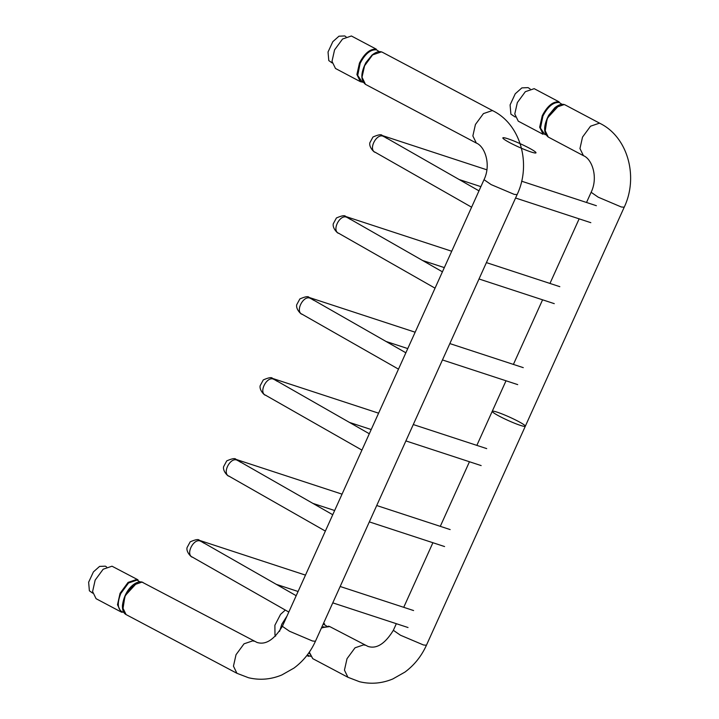 <?xml version="1.0" encoding="UTF-8"?>
<svg xmlns="http://www.w3.org/2000/svg" width="719" height="719" viewBox="0 0 719 719"><rect width="100%" height="100%" fill="white"/><g stroke="black" fill="none" stroke-linecap="round" stroke-linejoin="round"><path stroke-width="1.08" d="M120.981 611.887L96.076 598.693L92.598 591.557L95.16 580.107L103.168 569.223L112.002 566.204L137.967 579.811L136.898 579.397L128.072 582.408L120.064 593.301L117.494 604.742L120.981 611.887L122.041 612.3M360.381 81.66L356.903 74.524L359.464 63.074C364.542 53.314 370.159 48.685 376.307 49.171L351.402 35.986L342.577 39.006L334.56 49.89L331.998 61.34L335.485 68.476L360.381 81.66L363.311 82.326M279.574 631.345L281.83 624.173L286.98 616.084M534.181 88.671L525.346 91.681L517.338 102.574L514.777 114.015L518.255 121.16L543.16 134.345L539.672 127.209L542.243 115.759C547.321 105.999 552.929 101.361 559.076 101.855L534.181 88.671M204.25 543.321L199.388 540.346C198.687 538.98 195.622 539.475 190.184 541.847L187.03 547.671C186.023 552.534 192.216 557.899 192.153 556.982L288.804 612.049M296.183 595.7L201.212 541.443M240.811 462.353L235.949 459.378C235.248 458.012 232.183 458.506 226.746 460.879L223.591 466.703C222.584 471.565 228.777 476.931 228.714 476.014L325.365 531.08M332.744 514.732L237.773 460.466M277.372 381.385L272.51 378.41C271.809 377.035 268.735 377.538 263.298 379.911L260.152 385.735C259.146 390.597 265.329 395.962 265.266 395.046L361.918 450.103M369.305 433.755L274.334 379.497M387.047 138.47L382.184 135.505C381.483 134.129 378.419 134.633 372.981 136.996L369.827 142.82C368.82 147.683 375.012 153.057 374.95 152.131L471.601 207.198M478.98 190.85L384.009 136.592M313.924 300.416L309.071 297.441C308.37 296.066 305.296 296.57 299.859 298.942L296.704 304.757C295.707 309.628 301.89 314.994 301.827 314.077L398.479 369.135M405.858 352.786L310.887 298.529M350.486 219.448L345.623 216.473C344.922 215.098 341.858 215.601 336.42 217.974L333.265 223.789C332.259 228.66 338.451 234.026 338.388 233.109L435.04 288.166M442.419 271.818L347.448 217.56M106.628 566.976L105.334 566.168L99.573 566.41L93.425 571.893L88.635 582.228L89.381 590.811L92.751 593.175M285.326 610.063L280.563 614.341L274.883 625.26L274.982 635.021L275.638 636.135M346.028 36.759L344.734 35.95L338.973 36.193L332.825 41.675L328.035 52.011L328.79 60.585L332.151 62.948M530.119 88.913L528.07 87.628L521.868 87.889L515.244 93.794L510.086 104.929L510.894 114.159L515.226 117.017M533.049 152.572A18.146 1.824 -155.7 0 1 504.468 139.549A18.146 1.824 -155.7 0 1 520.772 143.962A18.146 1.824 -155.7 0 1 533.049 152.572A18.146 1.824 -155.7 0 1 504.468 139.549A18.146 1.824 -155.7 0 1 520.772 143.962A18.146 1.824 -155.7 0 1 533.049 152.572M522.398 425.981A18.146 1.824 -155.7 0 1 493.818 412.949A18.146 1.824 -155.7 0 1 510.113 417.371A18.146 1.824 -155.7 0 1 522.398 425.981M123.731 612.273L122.661 612.094C117.601 609.577 116.954 603.412 120.738 593.588L128.53 582.992L137.131 580.053L139.881 581.932M143.081 582.525C137.599 579.235 124.603 588.025 122.419 605.704C122.347 610.278 123.569 613.244 126.095 614.592L122.616 607.456L125.178 596.006L133.186 585.122L142.02 582.102L256.998 642.435C265.599 645.186 274.047 639.82 282.36 626.321L484.022 179.687C491.311 164.75 484.974 146.424 476.346 143.072L365.495 84.375L362.017 77.239L364.578 65.788L372.595 54.896L381.421 51.885L382.481 52.298C379.65 50.842 376.163 51.768 372.011 55.093L365.917 62.58C360.659 73.068 360.516 80.33 365.495 84.375M137.122 582.66L124.998 595.853L122.859 609.586M126.095 614.592L236.937 673.299L233.459 666.154L236.021 654.712L244.029 643.82L252.863 640.809L253.924 641.222M363.14 82.047L362.07 81.876L357.711 75.423L360.138 63.371C365.081 53.871 370.546 49.359 376.531 49.836L379.237 51.651M382.481 52.298L493.333 111.005L492.263 110.582L483.438 113.602L475.43 124.486L472.859 135.936L476.346 143.072M236.937 673.299L248.504 677.729C259.757 680.417 270.856 679.5 281.803 674.979L293.936 668.104C303.283 661.165 310.446 652.223 315.434 641.258L312.513 641.006L289.487 631.237L282.36 626.321M315.434 641.258L517.105 194.615L514.184 194.364L491.149 184.603L484.022 179.687M323.541 623.301L324.629 623.876L323.487 623.436M323.226 623.993L326.543 625.997M310.473 656.339L307.247 655.009M306.896 655.458L308.712 656.366M309.17 652.358L312.765 658.658L309.314 652.142M321.411 628.02L328.682 626.168L329.751 626.582L367.984 646.426C376.585 649.176 385.042 643.802 393.347 630.311L396.34 623.688M323.784 626.725L321.483 627.858M309.269 652.223L309.529 653.643M312.765 658.658L347.933 677.28L344.446 670.144L347.016 658.694L355.024 647.81L363.859 644.79L364.919 645.213M545.991 134.741L544.84 134.552L540.481 128.108L542.917 116.056C547.86 106.547 553.324 102.035 559.31 102.511L562.015 104.336M564.199 104.561L565.26 104.983C562.429 103.518 558.942 104.453 554.789 107.778L548.696 115.265C543.438 125.753 543.294 133.015 548.273 137.059L544.795 129.914L547.357 118.473L555.365 107.58L564.199 104.561M559.301 105.118L547.177 118.311L545.038 132.044M565.26 104.983L600.428 123.605L599.367 123.192L590.533 126.202L582.525 137.095L579.963 148.545L583.442 155.681L548.273 137.059M347.933 677.28L359.491 681.711C370.752 684.407 381.852 683.49 392.799 678.97L404.932 672.094C414.279 665.156 421.442 656.204 426.43 645.24L423.509 644.988L400.474 635.228L393.347 630.311M426.43 645.24L624.2 207.225L621.288 206.973L598.253 197.204L591.126 192.288C598.415 177.35 592.079 159.034 583.442 155.681M201.203 541.587C194.274 536.527 184.522 555.059 192.917 557.324M237.755 460.618C230.835 455.558 221.084 474.091 229.478 476.355M274.316 379.65C267.396 374.59 257.636 393.122 266.039 395.378M383.991 136.745C377.071 131.685 367.319 150.208 375.713 152.473M310.878 298.682C303.957 293.622 294.197 312.154 302.591 314.41M347.439 217.713C340.509 212.653 330.758 231.176 339.152 233.441M517.105 194.615C531.395 164.723 521.149 125.016 493.333 111.005M306.851 655.521L307.642 655.944M321.555 627.705L329.751 626.582M403.727 607.321L432.901 542.719M440.289 526.353L469.453 461.751M476.85 445.385L506.014 380.782M513.411 364.407L542.575 299.814M549.963 283.439L579.137 218.846M586.524 202.47L591.126 192.288M624.2 207.225C638.49 177.332 628.244 137.626 600.428 123.605M276.222 584.322L298.088 591.494M332.771 602.855L408.024 627.525M413.587 610.548L340.168 586.488M305.476 575.119L199.388 540.346M312.783 503.354L334.641 510.517M369.332 521.886L444.585 546.548M450.148 529.579L376.72 505.52M342.037 494.151L235.949 459.378M349.344 422.386L371.202 429.549M405.893 440.918L481.146 465.579M486.709 448.611L413.281 424.552M378.598 413.182L272.51 378.41M459.019 179.48L480.876 186.643M515.568 198.013L590.82 222.674M596.384 205.706L521.635 181.206M486.88 169.819L382.184 135.505M385.905 341.417L407.763 348.58M442.455 359.949L517.707 384.611M523.261 367.643L449.842 343.583M415.151 332.214L309.071 297.441M422.457 260.449L444.324 267.612M479.007 278.981L554.259 303.643M559.822 286.674L486.404 262.606M451.712 251.237L345.623 216.473"/></g></svg>

